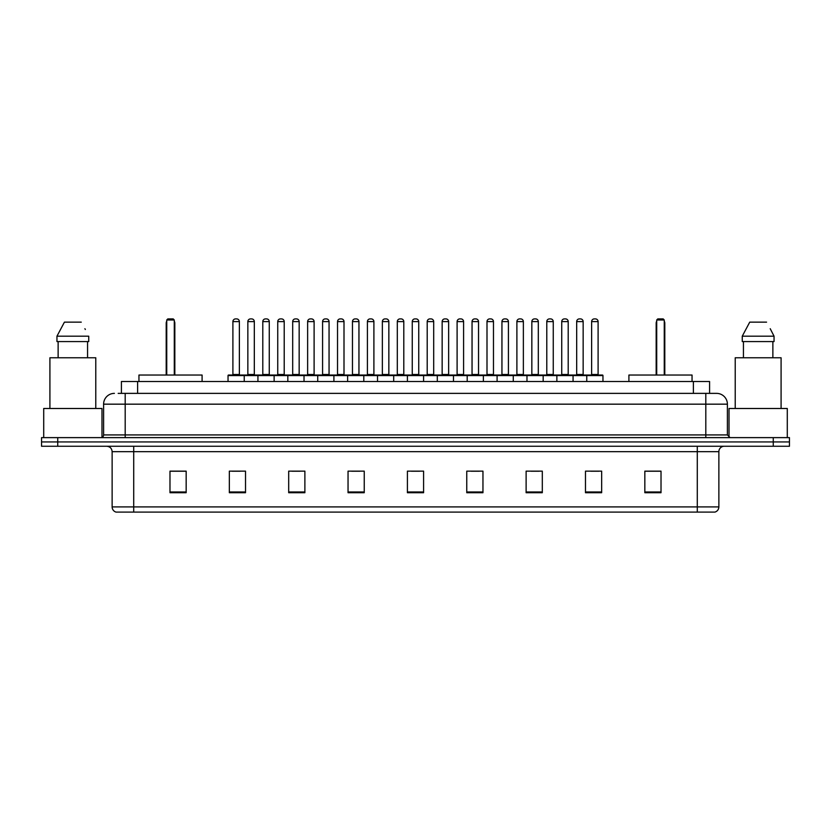 <?xml version="1.0" encoding="UTF-8"?>
<svg xmlns="http://www.w3.org/2000/svg" width="831" height="831" viewBox="0 0 831 831"><rect width="100%" height="100%" fill="white"/><g stroke="black" fill="none" stroke-linecap="round" stroke-linejoin="round"><path stroke-width="1.25" d="M118.179 393.375L125.19 393.375L118.179 393.375L121.419 393.375L121.419 381.502L709.581 381.502L709.581 393.375M114.398 393.375A10.793 10.793 0 0 0 103.605 404.167L103.605 434.925A2.701 2.701 0 0 1 100.904 437.625M727.395 404.167L125.19 404.167L125.19 393.375L716.602 393.375A10.793 10.793 0 0 1 727.395 404.167L727.395 434.925L730.096 437.625M57.734 437.625L41.55 437.625L41.55 441.936L57.734 441.936L41.55 441.936L41.55 446.257L57.734 446.257L57.734 441.936L773.266 441.936L57.734 441.936L57.734 437.625L773.266 437.625L773.266 441.936L789.45 441.936L773.266 441.936L773.266 446.257L57.734 446.257M789.45 437.625L789.45 441.936L789.45 437.625L773.266 437.625M716.436 393.375L712.821 393.375M714.712 512.093L116.288 512.093M116.018 512.093A5.391 5.391 0 0 1 112.133 506.91L133.718 506.91L133.718 512.093L697.282 512.093L697.282 506.91L718.867 506.91L718.867 451.659A5.391 5.391 0 0 1 724.268 446.257M112.133 506.91L112.133 451.659C111.811 448.376 110.014 446.579 106.732 446.257M661.019 492.721L661.019 471.135L644.835 471.135L644.835 492.721L661.019 492.721M601.665 492.721L601.665 471.135L585.481 471.135L585.481 492.721L601.665 492.721M542.311 492.721L542.311 471.135L526.116 471.135L526.116 492.721L542.311 492.721M482.956 492.721L482.956 471.135L466.762 471.135L466.762 492.721L482.956 492.721M186.165 492.721L186.165 471.135L169.981 471.135L169.981 492.721L186.165 492.721M245.519 492.721L245.519 471.135L229.335 471.135L229.335 492.721L245.519 492.721M304.884 492.721L304.884 471.135L288.689 471.135L288.689 492.721L304.884 492.721M364.238 492.721L364.238 471.135L348.044 471.135L348.044 492.721L364.238 492.721M423.592 492.721L423.592 471.135L407.408 471.135L407.408 492.721L423.592 492.721M789.45 446.257L789.45 441.936L789.45 446.257L773.266 446.257M697.282 512.093L714.556 512.093M531.03 471.239L539.122 471.239M590.82 471.239L598.912 471.239M351.669 471.239L359.761 471.239M291.878 471.239L299.97 471.239M232.088 471.239L240.18 471.239M471.239 471.239L479.331 471.239M411.449 471.239L419.551 471.239M186.165 471.239L169.981 471.239M661.019 471.239L644.835 471.239M101.984 437.397L101.984 408.488L43.711 408.488L43.711 437.625M95.783 408.488L95.783 357.766L49.912 357.766L49.912 408.488M87.567 341.572L87.567 357.766L87.567 341.572M56.955 336.181L64.423 322.148L56.955 336.181L56.955 341.572L88.74 341.572L88.74 336.181L56.955 336.181M85.333 329.512L84.907 328.702M58.128 341.572L58.128 357.766M81.272 322.148L64.423 322.148M202.089 381.502L202.089 375.03L138.954 375.03L138.954 381.502M166.74 319.987L167.82 318.907L173.212 318.907L174.292 319.987L166.74 319.987L166.74 375.03M174.292 319.987L174.292 375.03M174.832 375.03L174.832 323.228A4.321 4.321 0 0 0 174.292 321.14M166.2 375.03L166.2 323.228L166.74 323.228M787.289 437.625L787.289 408.488L729.016 408.488L729.016 437.397M781.088 408.488L781.088 357.766L735.217 357.766L735.217 408.488M770.638 329.512L774.045 336.181L742.26 336.181L749.728 322.148L742.26 336.181L742.26 341.572L774.045 341.572L774.045 336.181L774.045 341.572M774.045 336.181L770.212 328.702M743.433 341.572L743.433 357.766M772.872 357.766L772.872 341.572M766.577 322.148L749.728 322.148M692.046 381.502L692.046 375.03L628.911 375.03L628.911 381.502M656.708 319.987L657.788 318.907L663.18 318.907L664.26 319.987L656.708 319.987L656.708 375.03M664.26 319.987L664.26 375.03M664.8 375.03L664.8 323.228A4.321 4.321 0 0 0 664.26 321.14M656.168 375.03L656.168 323.228L656.708 323.228M586.769 381.502L586.769 375.57A0.54 0.54 0 0 1 587.309 375.03L602.423 375.03A0.54 0.54 0 0 1 602.963 375.57L228.037 375.57A0.54 0.54 0 0 1 228.577 375.03L243.691 375.03A0.54 0.54 0 0 1 244.231 375.57L244.231 381.502M239.37 321.607L232.898 321.607A2.701 2.701 0 0 1 235.599 318.907L236.669 318.907A2.701 2.701 0 0 1 239.37 321.607L239.37 374.49A0.54 0.54 0 0 0 239.91 375.03M232.898 321.607L232.898 374.49A0.54 0.54 0 0 1 232.358 375.03M228.037 375.57L228.037 381.502M257.932 381.502L257.932 375.57A0.54 0.54 0 0 1 258.472 375.03L273.586 375.03A0.54 0.54 0 0 1 274.126 375.57L274.126 381.502M269.265 321.607L262.793 321.607A2.701 2.701 0 0 1 265.484 318.907L266.564 318.907A2.701 2.701 0 0 1 269.265 321.607L269.265 374.49A0.54 0.54 0 0 0 269.805 375.03M262.793 321.607L262.793 374.49A0.54 0.54 0 0 1 262.253 375.03M287.827 381.502L287.827 375.57A0.54 0.54 0 0 1 288.367 375.03L303.481 375.03A0.54 0.54 0 0 1 304.021 375.57L304.021 381.502M299.16 321.607L292.689 321.607A2.701 2.701 0 0 1 295.379 318.907L296.459 318.907A2.701 2.701 0 0 1 299.16 321.607L299.16 374.49A0.54 0.54 0 0 0 299.7 375.03M292.689 321.607L292.689 374.49A0.54 0.54 0 0 1 292.148 375.03M317.722 381.502L317.722 375.57A0.54 0.54 0 0 1 318.263 375.03L333.376 375.03A0.54 0.54 0 0 1 333.906 375.57L333.906 381.502M329.055 321.607L322.584 321.607A2.701 2.701 0 0 1 325.274 318.907L326.354 318.907A2.701 2.701 0 0 1 329.055 321.607L329.055 374.49A0.54 0.54 0 0 0 329.595 375.03M322.584 321.607L322.584 374.49A0.54 0.54 0 0 1 322.044 375.03M347.618 381.502L347.618 375.57A0.54 0.54 0 0 1 348.158 375.03L363.261 375.03A0.54 0.54 0 0 1 363.801 375.57L363.801 381.502M358.95 321.607L352.469 321.607A2.701 2.701 0 0 1 355.169 318.907L356.25 318.907A2.701 2.701 0 0 1 358.95 321.607L358.95 374.49A0.54 0.54 0 0 0 359.491 375.03M352.469 321.607L352.469 374.49A0.54 0.54 0 0 1 351.939 375.03M377.513 381.502L377.513 375.57A0.54 0.54 0 0 1 378.053 375.03L393.156 375.03A0.54 0.54 0 0 1 393.697 375.57L393.697 381.502M388.846 321.607L382.364 321.607A2.701 2.701 0 0 1 385.065 318.907L386.145 318.907A2.701 2.701 0 0 1 388.846 321.607L388.846 374.49A0.54 0.54 0 0 0 389.386 375.03M382.364 321.607L382.364 374.49A0.54 0.54 0 0 1 381.824 375.03M407.408 381.502L407.408 375.57A0.54 0.54 0 0 1 407.948 375.03L423.052 375.03A0.54 0.54 0 0 1 423.592 375.57L423.592 381.502M418.741 321.607L412.259 321.607A2.701 2.701 0 0 1 414.96 318.907L416.04 318.907A2.701 2.701 0 0 1 418.741 321.607L418.741 374.49A0.54 0.54 0 0 0 419.281 375.03M412.259 321.607L412.259 374.49A0.54 0.54 0 0 1 411.719 375.03M437.303 381.502L437.303 375.57A0.54 0.54 0 0 1 437.844 375.03L452.947 375.03A0.54 0.54 0 0 1 453.487 375.57L453.487 381.502M448.636 321.607L442.154 321.607A2.701 2.701 0 0 1 444.855 318.907L445.935 318.907A2.701 2.701 0 0 1 448.636 321.607L448.636 374.49A0.54 0.54 0 0 0 449.176 375.03M442.154 321.607L442.154 374.49A0.54 0.54 0 0 1 441.614 375.03M467.199 381.502L467.199 375.57A0.54 0.54 0 0 1 467.739 375.03L482.842 375.03A0.54 0.54 0 0 1 483.382 375.57L483.382 381.502M478.531 321.607L472.05 321.607A2.701 2.701 0 0 1 474.75 318.907L475.831 318.907A2.701 2.701 0 0 1 478.531 321.607L478.531 374.49A0.54 0.54 0 0 0 479.061 375.03M472.05 321.607L472.05 374.49A0.54 0.54 0 0 1 471.509 375.03M497.094 381.502L497.094 375.57A0.54 0.54 0 0 1 497.624 375.03L512.737 375.03A0.54 0.54 0 0 1 513.278 375.57L513.278 381.502M508.416 321.607L501.945 321.607A2.701 2.701 0 0 1 504.646 318.907L505.726 318.907A2.701 2.701 0 0 1 508.416 321.607L508.416 374.49A0.54 0.54 0 0 0 508.956 375.03M501.945 321.607L501.945 374.49A0.54 0.54 0 0 1 501.405 375.03M526.979 381.502L526.979 375.57A0.54 0.54 0 0 1 527.519 375.03L542.633 375.03A0.54 0.54 0 0 1 543.173 375.57L543.173 381.502M538.311 374.49A0.54 0.54 0 0 0 538.852 375.03L531.3 375.03A0.54 0.54 0 0 0 531.84 374.49L538.311 374.49L538.311 321.607A2.701 2.701 0 0 0 535.621 318.907L534.541 318.907A2.701 2.701 0 0 0 531.84 321.607L531.84 374.49M556.874 381.502L556.874 375.57A0.54 0.54 0 0 1 557.414 375.03L572.528 375.03A0.54 0.54 0 0 1 573.068 375.57L573.068 381.502M568.207 374.49A0.54 0.54 0 0 0 568.747 375.03L561.195 375.03A0.54 0.54 0 0 0 561.735 374.49L568.207 374.49L568.207 321.607A2.701 2.701 0 0 0 565.516 318.907L564.436 318.907A2.701 2.701 0 0 0 561.735 321.607L561.735 374.49M598.102 321.607L591.63 321.607A2.701 2.701 0 0 1 594.331 318.907L595.401 318.907A2.701 2.701 0 0 1 598.102 321.607L598.102 374.49A0.54 0.54 0 0 0 598.642 375.03M591.63 321.607L591.63 374.49A0.54 0.54 0 0 1 591.09 375.03M602.963 375.57L602.963 381.502M258.638 375.03L243.525 375.03M247.846 321.607A2.701 2.701 0 0 1 250.536 318.907L251.616 318.907A2.701 2.701 0 0 1 254.317 321.607L247.846 321.607L247.846 374.49A0.54 0.54 0 0 1 247.306 375.03M254.317 321.607L254.317 374.49A0.54 0.54 0 0 0 254.857 375.03M288.534 375.03L273.42 375.03M277.741 321.607A2.701 2.701 0 0 1 280.431 318.907L281.512 318.907A2.701 2.701 0 0 1 284.212 321.607L277.741 321.607L277.741 374.49A0.54 0.54 0 0 1 277.201 375.03M284.212 321.607L284.212 374.49A0.54 0.54 0 0 0 284.753 375.03M318.429 375.03L303.315 375.03M307.636 321.607A2.701 2.701 0 0 1 310.327 318.907L311.407 318.907A2.701 2.701 0 0 1 314.108 321.607L307.636 321.607L307.636 374.49A0.54 0.54 0 0 1 307.096 375.03M314.108 321.607L314.108 374.49A0.54 0.54 0 0 0 314.648 375.03M348.314 375.03L333.21 375.03M337.531 321.607A2.701 2.701 0 0 1 340.222 318.907L341.302 318.907A2.701 2.701 0 0 1 344.003 321.607L337.531 321.607L337.531 374.49A0.54 0.54 0 0 1 336.991 375.03M344.003 321.607L344.003 374.49A0.54 0.54 0 0 0 344.543 375.03M378.209 375.03L363.105 375.03M367.416 321.607A2.701 2.701 0 0 1 370.117 318.907L371.197 318.907A2.701 2.701 0 0 1 373.898 321.607L367.416 321.607L367.416 374.49A0.54 0.54 0 0 1 366.876 375.03M373.898 321.607L373.898 374.49A0.54 0.54 0 0 0 374.438 375.03M408.104 375.03L393.001 375.03M397.311 321.607A2.701 2.701 0 0 1 400.012 318.907L401.093 318.907A2.701 2.701 0 0 1 403.793 321.607L397.311 321.607L397.311 374.49A0.54 0.54 0 0 1 396.771 375.03M403.793 321.607L403.793 374.49A0.54 0.54 0 0 0 404.333 375.03M437.999 375.03L422.896 375.03M427.207 321.607A2.701 2.701 0 0 1 429.907 318.907L430.988 318.907A2.701 2.701 0 0 1 433.689 321.607L427.207 321.607L427.207 374.49A0.54 0.54 0 0 1 426.667 375.03M433.689 321.607L433.689 374.49A0.54 0.54 0 0 0 434.229 375.03M467.895 375.03L452.791 375.03M457.102 321.607A2.701 2.701 0 0 1 459.803 318.907L460.883 318.907A2.701 2.701 0 0 1 463.584 321.607L457.102 321.607L457.102 374.49A0.54 0.54 0 0 1 456.562 375.03M463.584 321.607L463.584 374.49A0.54 0.54 0 0 0 464.124 375.03M497.79 375.03L482.686 375.03M486.997 321.607A2.701 2.701 0 0 1 489.698 318.907L490.778 318.907A2.701 2.701 0 0 1 493.469 321.607L486.997 321.607L486.997 374.49A0.54 0.54 0 0 1 486.457 375.03M493.469 321.607L493.469 374.49A0.54 0.54 0 0 0 494.009 375.03M527.685 375.03L512.571 375.03M516.892 321.607A2.701 2.701 0 0 1 519.593 318.907L520.673 318.907A2.701 2.701 0 0 1 523.364 321.607L516.892 321.607L516.892 374.49A0.54 0.54 0 0 1 516.352 375.03M523.364 321.607L523.364 374.49A0.54 0.54 0 0 0 523.904 375.03M557.58 375.03L542.466 375.03M546.788 321.607A2.701 2.701 0 0 1 549.488 318.907L550.569 318.907A2.701 2.701 0 0 1 553.259 321.607L546.788 321.607L546.788 374.49A0.54 0.54 0 0 1 546.247 375.03M553.259 321.607L553.259 374.49A0.54 0.54 0 0 0 553.799 375.03M587.475 375.03L572.362 375.03M576.683 321.607A2.701 2.701 0 0 1 579.384 318.907L580.464 318.907A2.701 2.701 0 0 1 583.154 321.607L576.683 321.607L576.683 374.49A0.54 0.54 0 0 1 576.143 375.03M583.154 321.607L583.154 374.49A0.54 0.54 0 0 0 583.694 375.03M137.614 393.375L137.614 381.502M693.386 393.375L693.386 381.502M125.19 437.625L125.19 404.167L103.605 404.167M103.605 434.925L727.395 434.925M705.81 393.375L705.81 437.625M697.282 446.257L697.282 451.659L112.133 451.659M718.867 451.659L697.282 451.659L697.282 506.91L133.718 506.91L133.718 446.257M423.592 491.973L407.408 491.973M364.238 491.973L348.044 491.973M304.884 491.973L288.689 491.973M245.519 491.973L229.335 491.973M186.165 491.973L169.981 491.973M482.956 491.973L466.762 491.973M542.311 491.973L526.116 491.973M601.665 491.973L585.481 491.973M661.019 491.973L644.835 491.973M174.292 323.228L174.832 323.228M664.26 323.228L664.8 323.228M232.898 374.49L239.37 374.49M262.793 374.49L269.265 374.49M292.689 374.49L299.16 374.49M322.584 374.49L329.055 374.49M352.469 374.49L358.95 374.49M382.364 374.49L388.846 374.49M412.259 374.49L418.741 374.49M442.154 374.49L448.636 374.49M472.05 374.49L478.531 374.49M501.945 374.49L508.416 374.49M538.311 321.607L531.84 321.607M568.207 321.607L561.735 321.607M591.63 374.49L598.102 374.49M247.846 374.49L254.317 374.49M277.741 374.49L284.212 374.49M307.636 374.49L314.108 374.49M337.531 374.49L344.003 374.49M367.416 374.49L373.898 374.49M397.311 374.49L403.793 374.49M427.207 374.49L433.689 374.49M457.102 374.49L463.584 374.49M486.997 374.49L493.469 374.49M516.892 374.49L523.364 374.49M546.788 374.49L553.259 374.49M576.683 374.49L583.154 374.49M714.982 512.093C717.423 511.221 718.722 509.496 718.867 506.91M166.74 321.14A4.321 4.321 0 0 0 166.2 323.228M656.708 321.14A4.321 4.321 0 0 0 656.168 323.228"/></g></svg>
